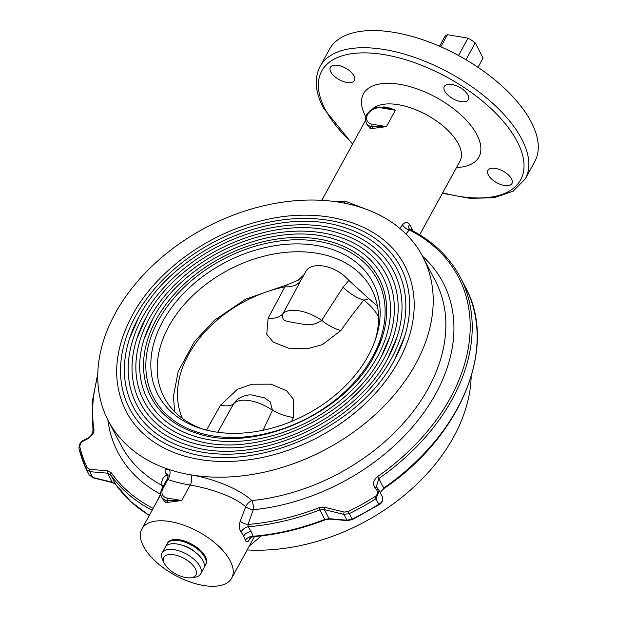 <?xml version="1.0" encoding="UTF-8"?>
<svg xmlns="http://www.w3.org/2000/svg" width="617" height="617" viewBox="0 0 617 617"><rect width="100%" height="100%" fill="white"/><g stroke="black" fill="none" stroke-linecap="round" stroke-linejoin="round"><path stroke-width="0.93" d="M471.164 376.632A177.341 126.053 152.5 0 1 247.139 549.924M203.679 429.355A117.006 83.172 -27.5 0 1 164.053 397.186A117.006 83.172 -27.5 0 1 168.734 326.516A117.006 83.172 152.5 0 1 273.763 254.042A117.006 83.172 152.5 0 1 371.658 289.18A117.006 83.172 152.5 0 1 375.259 340.098M174.626 411.678L173.439 396.369L178.143 371.635L194.532 341.471L214.523 320.177L245.774 299.106L287.908 284.491L284.861 286.851L268.079 318.318L266.775 334.283L273.2 342.073L288.478 348.189L307.567 348.651L322.344 344.679L340.9 330.558C347.14 321.534 354.752 311.384 363.752 300.109L369.028 298.782L348.821 280.403C335.17 264.639 309.827 260.382 304.96 273.03M303.148 276.3L305.222 272.506M298.212 280.226L304.05 274.658M162.78 321.357A121.233 86.172 -27.5 0 0 201.343 428.661A121.233 86.172 -27.5 0 0 368.187 355.886A121.233 86.172 152.5 0 0 376.031 337.777A121.233 86.172 152.5 0 0 306.394 244.247A121.233 86.172 152.5 0 0 162.78 321.357M404.968 266.05A157.235 111.762 152.5 0 1 398.682 361.007A157.235 111.762 152.5 0 1 257.551 458.408A157.235 111.762 152.5 0 1 125.999 411.184C111.762 382.085 113.837 350.171 132.215 315.441C155.931 271.164 208.145 233.141 262.395 220.539C323.902 205.06 384.044 223.956 404.968 266.05M250.972 537.284L249.646 539.381C247.849 542.405 246.445 542.721 245.427 540.322L243.692 536.119L241.108 532.008C239.195 529.232 238.902 525.645 240.206 521.242L245.713 506.765A7.311 2.815 -160.5 0 0 253.294 509.742A7.311 2.522 -95.7 0 0 251.852 500.557A7.311 4.003 -48.7 0 0 245.713 506.765C230.874 493.855 201.882 486.921 190.183 485.062A7.311 3.741 -80.5 0 0 190.884 474.874A177.341 126.053 -27.5 0 0 377.596 412.364A177.341 126.053 -27.5 0 0 422.807 256.772L435.479 281.128A177.341 126.053 152.5 0 1 251.852 500.557C235.439 485.409 203.757 476.794 190.884 474.874A177.341 126.053 152.5 0 1 169.397 469.614A7.311 4.226 -71.8 0 1 167.809 479.579L167.531 479.224M422.807 256.772A177.341 126.053 -27.5 0 0 340.083 202.361A177.341 126.053 -27.5 0 0 153.371 264.878A177.341 126.053 -27.5 0 0 108.16 420.462A177.341 126.053 -27.5 0 0 169.397 469.614C165.479 468.457 164.207 469.545 165.58 472.884L166.775 475.19C162.765 477.01 161.199 480.435 162.078 485.471A7.311 4.627 -61.8 0 1 162.618 487.492M249.229 546.114L261.431 535.872M231.707 578.114A51.188 24.695 28.7 0 1 189.303 581.692A51.188 24.695 28.7 0 1 143.437 546.238A51.188 24.695 -151.3 0 1 141.902 528.946A51.188 24.695 -151.3 0 1 184.306 525.36A51.188 24.695 -151.3 0 1 230.172 560.814A51.188 24.695 28.7 0 1 231.707 578.114L254.443 536.582M413.12 231.028L409.526 224.387C407.305 221.758 404.953 221.912 402.477 224.85L399.793 228.375M383.396 107.427A1.828 1.373 90.1 0 0 383.99 106.872L382.031 107.196C377.758 106.641 373.74 107.844 369.999 110.805C367.609 113.914 364.192 114.43 366.22 122.93L367.354 125.104L370.223 126.277A1.828 1.481 -86.6 0 1 370.308 128.768L366.938 124.31M332.632 201.289L345.535 201.304L364.909 208.77M383.99 106.872L390.414 108.16L395.381 110.258L381.159 107.867A10.628 7.558 -27.5 0 0 367.678 114.523A10.628 7.558 -27.5 0 0 372.213 124.202L386.435 126.593L370.308 128.768M382.347 107.358L395.381 110.258L386.435 126.593L371.912 126.416A1.828 1.226 -99.8 0 1 372.066 128.652M372.213 124.202A1.828 0.941 99.5 0 0 371.912 126.416L370.223 126.277A12.463 8.854 -27.5 0 1 366.22 122.93M381.159 107.867A1.828 0.941 -80.5 0 1 382.054 107.204L385.286 107.751M167.5 498.12A1.828 0.933 99.5 0 0 167.199 500.333L181.722 500.51L190.183 485.062A184.653 131.251 152.5 0 1 167.809 479.579L162.965 488.44A10.636 7.558 -27.5 0 0 167.5 498.12L181.722 500.51L165.603 502.685L162.225 498.22M149.329 515.372A201.111 142.951 152.5 0 1 115.587 484.283L112.317 482.239L92.774 477.481L89.203 474.92L93.098 477.851A1.828 0.771 -76.1 0 1 92.774 477.481L89.743 471.666L86.357 469.452A219.39 155.947 152.5 0 1 79.061 448.821A1.828 1.265 -13.9 0 1 78.991 448.628A1.828 1.265 -13.9 0 1 79.886 447.171C79.778 444.294 81.112 442.15 83.889 440.739L87.097 439.15C92.226 435.81 94.486 432.401 93.877 428.915A199.6 141.871 152.5 0 1 97.748 376.169M112.664 482.617A1.828 0.787 -76.5 0 1 112.317 482.239L107.605 473.193A1.828 1.072 -84.9 0 1 107.52 470.817L89.642 469.282L87.12 467.663A217.878 154.867 152.5 0 1 79.886 447.171M402.477 224.85A7.311 4.165 -141.5 0 0 409.264 229.933L406.001 234.02M409.526 224.387A7.311 4.527 -32 0 0 409.14 228.676M409.156 228.706L410.05 229.439L409.264 229.933A199.6 141.871 152.5 0 1 377.535 476.594C373.262 480.435 372.367 484.075 374.851 487.523L376.717 489.96C378.09 492.798 377.45 495.058 374.797 496.747A217.878 154.867 152.5 0 1 348.235 511.555L344.178 512.064L324.611 507.313L318.92 507.776A199.6 141.871 152.5 0 1 248.026 524.45L248.173 526.764L251.104 531.476L253.109 536.258L253.109 536.697L250.124 537.692M465.357 287.059C498.15 346.314 461.578 436.065 383.951 488.541L378.846 478.53A201.111 142.951 152.5 0 0 460.421 277.565L465.357 287.059A201.111 142.951 152.5 0 1 383.789 488.024L380.188 492.636M382.162 496.608C383.412 499.654 382.309 502.184 378.869 504.212A219.39 155.947 152.5 0 1 352.122 519.121L346.931 520.2L329.062 518.673L324.727 519.437A201.111 142.951 152.5 0 1 253.109 536.258A7.311 5.507 162.7 0 0 245.427 540.322M374.851 487.523A1.828 1.026 142.6 0 1 376.74 487.345A1.828 1.026 142.6 0 1 376.81 487.461L379.139 490.623L382.532 497.155C383.126 500.765 381.969 503.279 379.062 504.706L352.384 519.583L347.548 520.617L329.671 519.09A1.828 1.072 -84.9 0 1 329.062 518.673L324.357 509.619A1.828 0.787 -76.5 0 1 324.611 507.313M249.646 539.381A7.311 4.543 33 0 1 249.97 537.955M241.108 532.008A7.311 4.797 143.6 0 1 248.173 526.764A201.111 142.951 152.5 0 0 319.791 509.943L325.043 519.876C301.119 529.108 277.141 534.715 253.109 536.697M240.206 521.242A7.311 2.784 -160 0 0 248.026 524.45L253.294 509.742A183.388 130.349 152.5 0 0 427.612 407.166A183.388 130.349 152.5 0 0 422.498 256.178M153.17 508.369A199.6 141.871 152.5 0 1 111.353 472.884L107.52 470.817M156.957 501.444L160.459 494.132A183.388 130.349 152.5 0 1 107.852 419.868M163.166 486.481A7.311 6.479 -8.4 0 0 162.078 485.471A177.341 126.053 152.5 0 1 120.832 444.826L108.16 420.462M168.048 476.139L166.775 475.19L168.048 476.301M162.618 498.976L165.518 500.194A1.828 1.473 -86.7 0 1 165.603 502.685M167.354 502.562A1.828 1.219 -99.7 0 0 167.199 500.333L165.518 500.194A12.463 8.854 -27.5 0 1 161.507 496.839L162.641 499.022M89.272 475.067L86.357 469.452A1.828 1.288 -25.1 0 1 86.334 469.414L78.991 448.628C78.93 444.371 80.588 441.541 83.958 440.122L87.167 438.533A1.828 0.486 63.7 0 0 87.097 439.15M152.152 510.22A201.111 142.951 152.5 0 1 110.651 474.789L107.605 473.193L89.743 471.666A1.828 1.087 -85.3 0 1 89.642 469.282M378.676 489.906A1.828 1.026 142.6 0 0 378.607 489.79L379.139 490.623L376.023 498.737A219.39 155.947 152.5 0 1 349.276 513.645L343.9 514.385L324.357 509.619L319.791 509.943L318.92 507.776M377.535 476.594L378.846 478.53L376.324 486.69L376.678 487.283M167.099 543.832A21.942 10.582 -151.3 0 1 185.27 542.297A21.942 10.582 -151.3 0 1 204.929 557.49A21.942 10.582 28.7 0 1 205.584 564.902L206.047 564.061A21.942 10.582 28.7 0 0 205.392 556.65A21.942 10.582 -151.3 0 0 185.732 541.456A21.942 10.582 -151.3 0 0 167.562 542.991L167.099 543.832A21.942 10.582 -151.3 0 0 166.497 545.698M205.584 564.902A21.942 10.582 28.7 0 1 204.343 566.414M195.52 552.354A14.623 7.057 -151.3 0 0 183.095 545.551M200.664 573.895L203.741 568.28A21.942 10.582 28.7 0 0 203.086 560.868A21.942 10.582 -151.3 0 0 183.426 545.667A21.942 10.582 -151.3 0 0 165.256 547.202L162.178 552.824A21.942 10.582 28.7 0 1 180.349 551.289A21.942 10.582 28.7 0 1 200.008 566.483A21.942 10.582 28.7 0 1 200.664 573.895A21.942 10.582 28.7 0 1 194.687 577.265L190.938 577.759A18.286 8.823 28.7 0 1 164.392 563.568A18.286 8.823 28.7 0 1 164.168 563.097A18.286 8.823 28.7 0 1 174.264 554.814A18.286 8.823 28.7 0 1 195.373 568.774A18.286 8.823 28.7 0 1 190.938 577.759M164.168 563.097L162.556 559.681A21.942 10.582 28.7 0 1 162.178 552.824M330.812 71.95A13.69 6.602 -151.3 0 0 343.083 81.429A13.69 6.602 -151.3 0 0 354.42 80.472A13.69 6.602 -151.3 0 0 354.011 75.852A13.69 6.602 -151.3 0 0 341.741 66.366A13.69 6.602 -151.3 0 0 330.403 67.322A13.69 6.602 -151.3 0 0 330.812 71.95M451.868 84.506A13.69 6.602 -151.3 0 0 444.302 86.473A13.69 6.602 -151.3 0 0 448.019 95.203A13.69 6.602 -151.3 0 0 460.752 101.589A13.69 6.602 -151.3 0 0 468.318 99.622A13.69 6.602 -151.3 0 0 464.609 90.884A13.69 6.602 -151.3 0 0 451.868 84.506M511.555 178.891A13.69 6.602 -151.3 0 0 499.292 169.413A13.69 6.602 -151.3 0 0 487.947 170.369A13.69 6.602 -151.3 0 0 488.363 174.997A13.69 6.602 -151.3 0 0 500.626 184.475A13.69 6.602 -151.3 0 0 511.963 183.519A13.69 6.602 -151.3 0 0 511.555 178.891M531.26 122.081A117.006 56.448 -151.3 0 0 426.424 41.046A117.006 56.448 -151.3 0 0 329.501 49.229L320.092 66.42A117.006 56.448 28.7 0 1 417.007 58.237A117.006 56.448 28.7 0 1 521.851 139.272A117.006 56.448 28.7 0 1 525.36 178.807L534.769 161.608A117.006 56.448 28.7 0 0 531.26 122.081M458.5 55.507L468.002 38.154A21.942 10.582 28.7 0 1 475.213 42.874L483.088 58.006A21.942 10.582 28.7 0 1 482.903 58.368L478.005 67.322M477.99 67.315L483.088 58.006M465.982 59.733L475.213 42.874M440.816 46.815L447.456 34.699L468.002 38.154M439.52 46.252L444.417 37.298A21.942 10.582 28.7 0 1 447.456 34.699M369.028 298.782L377.457 306.155M263.143 430.234L272.459 410.236L270.2 401.898L264.477 397.857L251.435 394.919C246.276 394.718 241.347 396.446 236.643 400.117L233.635 403.711L217.793 432.27M291.71 421.372L293.33 417.431L293.592 399.454L286.658 390.792L271.01 384.175L251.952 384.221L237.452 389.288L220.508 405.192L206.518 430.103M220.508 405.192A29.254 11.615 -150.6 0 0 233.635 403.711A31.081 14.993 28.7 0 1 272.459 410.236A29.254 13.551 22.6 0 0 293.33 417.431M340.9 330.558A29.254 14.546 34.9 0 1 321.681 320.331L343.106 287.221L348.821 280.403M378.514 316.467A110.605 78.614 152.5 0 0 363.752 300.109A29.254 15.124 38.7 0 1 343.106 287.221M268.079 318.318A29.254 16.482 -152.1 0 0 282.856 313.806C280.781 322.514 289.095 321.133 294.594 322.876C301.204 322.899 310.05 328.529 321.681 320.331A31.081 14.993 -151.3 0 0 282.856 313.806L301.05 280.149A29.254 17.924 -151.5 0 1 284.861 286.851A110.605 78.614 152.5 0 0 188.401 354.814A110.605 78.614 -27.5 0 0 182.462 418.457M303.094 276.401L301.05 280.149M158.307 320.601A126.516 89.928 -27.5 0 0 212.263 435.826A126.516 89.928 -27.5 0 0 372.66 356.634A126.516 89.928 152.5 0 0 318.704 241.409A126.516 89.928 152.5 0 0 158.307 320.601M382.324 336.998A128.544 91.37 152.5 0 0 308.485 237.823A128.544 91.37 152.5 0 0 156.209 319.583A128.544 91.37 -27.5 0 0 197.093 433.358C254.389 453.31 344.579 414.007 374.049 356.086L382.324 336.998A128.544 91.37 152.5 0 1 374.11 355.994M335.262 239.404A132.601 94.247 152.5 0 1 377.434 356.773A132.601 94.247 -27.5 0 1 220.362 441.109A132.601 94.247 -27.5 0 1 144.193 338.81L152.815 318.904C183.457 259.04 275.56 218.827 335.262 239.404M152.777 319.004A132.601 94.247 -27.5 0 0 144.193 338.81M389.713 336.944A136.65 97.131 152.5 0 0 311.215 231.514A136.65 97.131 152.5 0 0 149.337 318.426A136.65 97.131 -27.5 0 0 192.805 439.381C253.734 460.591 349.577 418.82 380.913 357.243L389.713 336.944A136.65 97.131 152.5 0 1 380.974 357.15M339.551 233.388A140.707 100.016 152.5 0 1 384.306 357.922A140.707 100.016 -27.5 0 1 217.624 447.418A140.707 100.016 -27.5 0 1 136.797 338.864L145.951 317.747C178.46 254.227 276.215 211.546 339.551 233.388M145.905 317.855A140.707 100.016 -27.5 0 0 136.797 338.864M397.109 336.882A144.756 102.892 152.5 0 0 313.953 225.205A144.756 102.892 152.5 0 0 142.473 317.277A144.756 102.892 -27.5 0 0 188.509 445.405C253.078 467.863 354.574 423.624 387.777 358.4L397.109 336.882A144.756 102.892 152.5 0 1 387.846 358.307M343.839 227.364A148.813 105.777 152.5 0 1 391.17 359.079A148.813 105.777 -27.5 0 1 214.886 453.734A148.813 105.777 -27.5 0 1 129.408 338.918L139.08 316.59C173.454 249.415 276.879 204.266 343.839 227.364M139.041 316.698A148.813 105.777 -27.5 0 0 129.408 338.918M404.497 336.828A152.862 108.654 152.5 0 0 316.691 218.888A152.862 108.654 152.5 0 0 135.601 316.12A152.862 108.654 -27.5 0 0 184.221 451.428C252.415 475.144 359.58 428.437 394.649 359.549L404.497 336.828A152.862 108.654 152.5 0 1 394.71 359.456M419.683 234.768L459.935 161.245A51.188 24.695 -151.3 0 0 458.4 143.946A51.188 24.695 -151.3 0 0 415.927 109.795A51.188 24.695 -151.3 0 0 372.336 109.186M380.033 126.423A1.828 0.872 -97.9 0 1 379.933 127.31M389.751 108.685A1.828 1.28 108.8 0 0 390.414 108.16M115.726 484.484A1.828 1.28 -35.1 0 1 115.657 484.391A1.828 1.28 -35.1 0 1 115.587 484.283L110.651 474.789A1.828 1.28 -35.1 0 1 111.353 472.884M344.178 203.109A7.311 3.741 99.5 0 0 345.535 201.304M411.994 228.714A7.311 5.198 -27.5 0 0 411.423 230.133M379.062 504.706L374.797 496.747M352.384 519.583L348.235 511.555M347.556 520.617A1.828 1.087 -85.3 0 1 346.931 520.2L343.9 514.385A1.828 0.771 -76.1 0 1 344.178 512.064M243.692 536.119A7.311 5.198 152.5 0 1 251.104 531.476M162.965 488.44A1.828 0.879 -151.3 0 0 161.955 488.703C160.428 491.502 160.281 494.217 161.507 496.839M165.58 472.884A7.311 5.198 152.5 0 1 167.816 474.797L167.824 474.812M175.328 500.341A1.828 0.872 -97.9 0 1 175.228 501.22M93.044 430.489A1.828 1.249 -8.5 0 1 92.951 430.219A1.828 1.249 -8.5 0 1 93.877 428.915M83.958 440.122A1.828 0.486 63.7 0 0 83.889 440.739M86.496 469.722L89.203 474.92M86.426 469.599L86.334 469.421A1.828 1.288 -25.1 0 1 87.12 467.663M376.324 486.69L378.614 489.798A1.828 1.026 142.6 0 0 376.717 489.96M456.503 167.508A65.818 31.752 -151.3 0 0 476.941 134.791A65.818 31.752 -151.3 0 0 399.816 84.352A65.818 31.752 -151.3 0 0 365.426 116.05A65.818 31.752 -151.3 0 0 365.812 116.775M352.855 143.63A113.351 54.682 28.7 0 1 325.159 109.278A113.351 54.682 28.7 0 1 384.391 54.689A113.351 54.682 28.7 0 1 517.216 141.563A113.351 54.682 28.7 0 1 442.659 192.797M321.812 200.332L365.472 120.585M141.902 528.946L160.759 494.502M93.098 477.851L112.656 482.617L115.649 484.384L130.58 501.413L149.275 515.48M383.951 488.541L381.368 490.97L380.334 492.921M329.671 519.09L325.043 519.876M167.816 474.789C168.287 474.458 168.125 475.823 167.338 478.869L161.955 488.703M87.167 438.533C90.954 436.466 92.882 433.689 92.951 430.219L92.149 402.446L97.787 373.617M460.421 277.565C449.562 256.957 432.772 240.915 410.05 229.439M352.585 144.123L323.455 108.16C315.164 92.226 314.038 78.313 320.092 66.42M442.389 193.291L470.031 198.373L494.171 197.725L513.143 191.177L525.36 178.807M287.908 284.491L298.289 280.172"/></g></svg>
